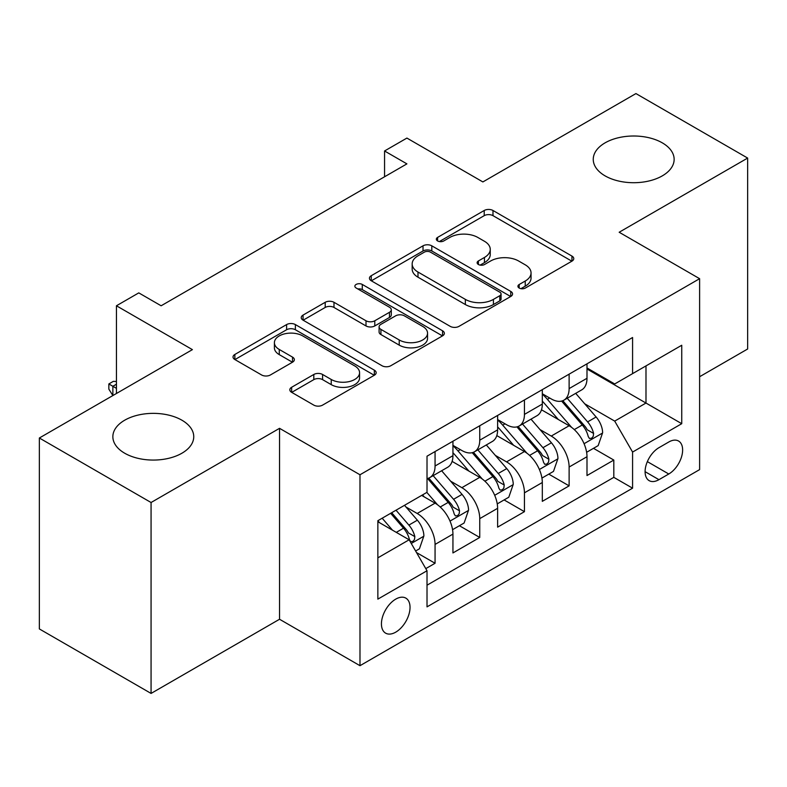<?xml version="1.0" encoding="UTF-8"?>
<svg xmlns="http://www.w3.org/2000/svg" width="787" height="787" viewBox="0 0 787 787"><rect width="100%" height="100%" fill="white"/><g stroke="black" fill="none" stroke-linecap="round" stroke-linejoin="round"><path stroke-width="1.18" d="M519.194 288.052A4.338 2.509 0 0 0 525.342 288.052L571.942 261.146A6.207 3.581 0 0 0 573.762 258.608A6.207 3.581 0 0 0 571.942 256.08L492.987 210.493A6.207 3.581 0 0 0 484.221 210.493L437.611 237.399A4.338 2.509 0 0 0 436.342 239.169A4.338 2.509 0 0 0 437.611 240.95A4.338 2.509 0 0 0 443.75 240.95L449.78 237.467A19.852 11.461 0 0 1 477.857 237.467L484.438 241.265A19.852 11.461 0 0 1 490.252 249.371A19.852 11.461 0 0 1 484.438 257.467L478.407 260.95A4.338 2.509 0 0 0 477.129 262.73A4.338 2.509 0 0 0 478.407 264.501A4.338 2.509 0 0 0 484.546 264.501L490.576 261.018A19.852 11.461 0 0 1 518.653 261.018L525.234 264.816A19.852 11.461 0 0 1 531.048 272.922A19.852 11.461 0 0 1 525.234 281.028L519.194 284.5A4.338 2.509 0 0 0 517.925 286.281A4.338 2.509 0 0 0 519.194 288.052L519.194 284.5M181.905 420.199A40.442 23.354 0 0 0 137.823 415.142A40.442 23.354 0 0 0 112.856 436.716A40.442 23.354 0 0 0 124.7 453.223A40.442 23.354 0 0 0 168.782 458.29A40.442 23.354 0 0 0 193.75 436.716A40.442 23.354 0 0 0 181.905 420.199M662.3 142.85A40.442 23.354 0 0 0 618.218 137.784A40.442 23.354 0 0 0 593.25 159.358A40.442 23.354 0 0 0 605.095 175.875A40.442 23.354 0 0 0 649.177 180.931A40.442 23.354 0 0 0 674.144 159.358A40.442 23.354 0 0 0 662.3 142.85M395.733 632.158A20.226 11.677 120 0 0 408.945 614.332A20.226 11.677 120 0 0 405.846 598.13A20.226 11.677 120 0 0 395.733 599.133A20.226 11.677 120 0 0 382.521 616.949A20.226 11.677 120 0 0 385.62 633.151A20.226 11.677 120 0 0 395.733 632.158M291.652 387.263A6.207 3.581 0 0 0 289.832 389.791A6.207 3.581 0 0 0 291.652 392.329L313.806 405.118A6.207 3.581 0 0 0 322.581 405.118L374.337 375.232A6.207 3.581 0 0 0 376.156 372.694A6.207 3.581 0 0 0 374.337 370.165L295.381 324.578A6.207 3.581 0 0 0 286.606 324.578L234.851 354.465A6.207 3.581 0 0 0 233.031 356.993A6.207 3.581 0 0 0 234.851 359.531L261.609 374.976A6.207 3.581 0 0 0 270.384 374.976L292.528 362.187A6.207 3.581 0 0 0 294.348 359.659A6.207 3.581 0 0 0 292.528 357.121L279.267 349.467A16.596 9.582 0 0 1 274.397 342.689A16.596 9.582 0 0 1 284.648 333.836A16.596 9.582 0 0 1 302.729 335.911L354.711 365.925A16.596 9.582 0 0 1 359.57 372.694A16.596 9.582 0 0 1 349.33 381.547A16.596 9.582 0 0 1 331.238 379.472L322.581 374.474A6.207 3.581 0 0 0 313.806 374.474L291.652 387.263L291.652 392.329M699.613 376.727L747.65 348.995L747.65 158.069L635.935 93.574L482.874 181.935L406.909 138.079L384.558 150.976L406.909 163.873L161.128 305.779L138.778 292.882L116.437 305.779L116.437 393.5M151.065 502.509L151.065 693.426L279.542 619.251L279.542 428.325L151.065 502.509L39.35 438.005L192.402 349.635L116.437 305.779M279.542 428.325L359.984 474.768L699.613 278.687L699.613 469.613L359.984 665.694L359.984 474.768M747.65 158.069L619.172 232.244L699.613 278.687M450.223 326.359A6.207 3.581 0 0 0 458.998 326.359L510.753 296.473A6.207 3.581 0 0 0 512.573 293.935A6.207 3.581 0 0 0 510.753 291.406L431.797 245.819A6.207 3.581 0 0 0 423.022 245.819L371.267 275.706A6.207 3.581 0 0 0 369.447 278.234A6.207 3.581 0 0 0 371.267 280.772L450.223 326.359M357.869 288.986A4.338 2.509 0 0 1 362.276 289.606L362.276 284.441L442.55 330.786A6.207 3.581 0 0 1 444.36 333.314A6.207 3.581 0 0 1 442.55 335.852L390.785 365.739A6.207 3.581 0 0 1 382.01 365.739L303.054 320.152L303.054 315.085A6.207 3.581 0 0 0 301.244 317.614A6.207 3.581 0 0 0 303.054 320.152M303.054 315.085L325.208 302.297A6.207 3.581 0 0 1 333.983 302.297L366.004 320.781A6.207 3.581 0 0 0 374.779 320.781L389.467 312.301A6.207 3.581 0 0 0 391.287 309.763A6.207 3.581 0 0 0 389.467 307.235L356.137 287.983A4.338 2.509 0 0 1 354.858 286.212A4.338 2.509 0 0 1 357.544 283.9A4.338 2.509 0 0 1 362.276 284.441M151.065 693.426L39.35 628.931L39.35 438.005M425.787 568.617L435.063 563.266L416.51 552.563M405.964 506.995L417.189 513.468A25.282 14.599 60 0 1 435.063 544.427L452.938 534.107L452.938 552.946L479.745 537.462L459.411 525.726M450.656 481.191L461.871 487.674A25.282 14.599 60 0 1 479.745 518.633L497.62 508.313L497.62 527.142L524.437 511.668L504.103 499.922M495.338 455.398L506.562 461.871A25.282 14.599 60 0 1 524.437 492.829L542.312 482.51L542.312 501.349L569.119 485.864L569.119 467.035A25.282 14.599 -120 0 0 551.244 436.067L540.03 429.594M548.785 474.128L569.119 485.864M452.938 534.107A25.282 14.599 -120 0 0 435.063 503.149L421.655 495.407M497.62 508.313A25.282 14.599 -120 0 0 479.745 477.355L452.112 461.398M542.312 482.51A25.282 14.599 -120 0 0 524.437 451.551L496.804 435.595M668.773 442.009L658.945 447.685A19.586 11.313 120 0 0 646.147 464.95A19.586 11.313 120 0 0 649.147 480.641A19.586 11.313 120 0 0 658.945 479.677L668.773 474A19.586 11.313 120 0 0 681.572 456.735A19.586 11.313 120 0 0 678.571 441.035A19.586 11.313 120 0 0 668.773 442.009M377.858 557.845L409.142 539.784L427.016 570.752L427.016 606.866L632.581 488.186L632.581 452.063L614.706 421.104L584.711 403.79M427.016 570.752L377.858 599.123L377.858 520.699L427.016 492.318L427.016 456.194L632.581 337.515L632.581 373.638L681.739 345.257L681.739 423.691L632.581 452.063M452.938 445.353L461.871 450.518A25.282 14.599 60 0 0 474.512 451.768L492.387 441.448A25.282 14.599 -120 0 0 497.62 429.879L497.62 415.428M497.62 419.56L506.562 424.714A25.282 14.599 60 0 0 519.204 425.974L537.078 415.654A25.282 14.599 -120 0 0 542.312 404.075L542.312 389.624M427.016 585.194L613.811 477.355L613.811 460.061L586.994 475.545L586.994 456.716A25.282 14.599 -120 0 0 569.119 425.747L541.486 409.791M542.312 393.756L551.244 398.92A25.282 14.599 -120 0 0 563.886 400.17A25.282 14.599 -120 0 0 569.119 388.601L569.119 374.15M563.886 400.17L581.76 389.85A25.282 14.599 -120 0 0 586.994 378.281L586.994 363.83M435.063 451.551L435.063 466.002A25.282 14.599 60 0 1 429.82 477.571A25.282 14.599 60 0 1 427.016 478.594M429.82 477.571L447.695 467.252A25.282 14.599 -120 0 0 452.938 455.683L452.938 441.232M479.745 425.747L479.745 440.199A25.282 14.599 60 0 1 474.512 451.768M524.437 399.953L524.437 414.395A25.282 14.599 60 0 1 519.204 425.974M524.437 492.829L524.437 511.668M479.745 518.633L479.745 537.462M435.063 544.427L435.063 563.266M409.142 539.784L377.858 521.732M614.706 421.104L645.989 403.042L645.989 365.896L681.739 345.257M586.994 368.995L681.739 423.691M586.994 367.962L614.706 383.958L632.581 373.638M279.542 619.251L359.984 665.694M384.558 150.976L384.558 176.78M593.477 448.324L613.811 460.061M613.811 477.355L632.581 488.186M520.935 288.662L525.234 286.183A19.852 11.461 0 0 0 531.048 278.077L531.048 272.922M490.252 249.371L490.252 254.526A19.852 11.461 0 0 1 484.438 262.632L480.139 265.111M571.864 261.195L492.987 215.658A6.207 3.581 0 0 0 484.221 215.658L439.343 241.56M510.674 296.522L431.797 250.984A6.207 3.581 0 0 0 423.022 250.984L371.346 280.821M499.784 295.715A4.338 2.509 0 0 0 501.063 293.935A4.338 2.509 0 0 0 499.784 292.164L430.479 252.155A4.338 2.509 0 0 0 424.341 252.155L417.986 255.824A19.852 11.461 0 0 0 412.172 263.93A19.852 11.461 0 0 0 417.986 272.036L465.353 299.385A19.852 11.461 0 0 0 493.429 299.385L499.784 295.715L499.784 300.87A4.338 2.509 0 0 0 501.063 299.099L501.063 293.935M412.172 263.93L412.172 269.085A19.852 11.461 0 0 0 417.986 277.191L417.986 272.036M499.784 300.87L493.429 304.539A19.852 11.461 0 0 1 465.353 304.539L417.986 277.191M303.143 320.201L325.208 307.451L325.208 302.297M391.287 309.763L391.287 314.928A6.207 3.581 0 0 1 389.467 317.456L374.779 325.946A6.207 3.581 0 0 1 366.004 325.946L333.983 307.451A6.207 3.581 0 0 0 325.208 307.451M362.276 289.606L442.461 335.901M399.225 339.964A16.596 9.582 0 0 0 417.317 342.04A16.596 9.582 0 0 0 427.557 333.196A16.596 9.582 0 0 0 422.698 326.418L404.38 315.843A6.207 3.581 0 0 0 395.615 315.843L380.918 324.333A6.207 3.581 0 0 0 379.098 326.861A6.207 3.581 0 0 0 380.918 329.389L399.225 339.964L399.225 345.129A16.596 9.582 0 0 0 417.317 347.205A16.596 9.582 0 0 0 427.557 338.351L427.557 333.196M379.098 326.861L379.098 332.025A6.207 3.581 0 0 0 380.918 334.554L380.918 329.389M399.225 345.129L380.918 334.554M359.57 372.694L359.57 377.858A16.596 9.582 0 0 1 349.33 386.712A16.596 9.582 0 0 1 331.238 384.636L322.581 379.629A6.207 3.581 0 0 0 313.806 379.629L291.741 392.369M274.397 342.689L274.397 347.844A16.596 9.582 0 0 0 279.267 354.622L279.267 349.467M292.449 362.236L279.267 354.622M374.258 375.281L295.381 329.743A6.207 3.581 0 0 0 286.606 329.743L234.929 359.58M586.62 452.289L598.169 445.619L602.635 432.712A16.743 9.67 -120 0 0 596.113 416.992L575.7 393.352M571.608 427.38L547.388 399.353A48.351 27.909 -120 0 0 542.312 394.031M558.327 419.52L544.781 403.839A40.127 23.167 -120 0 0 542.312 401.144M561.613 401.075L582.262 424.99A16.743 9.67 60 0 1 588.233 436.529L589.453 438.507L591.716 438.192L593.231 436.352L593.595 433.43A16.743 9.67 -120 0 0 587.623 421.891L567.211 398.252M562.823 400.691L585.016 426.377A8.529 4.929 60 0 1 587.161 429.722L593.595 433.43M541.938 478.083L553.477 471.413L557.953 458.516A16.743 9.67 -120 0 0 551.431 442.796L531.009 419.156M526.916 453.184L502.706 425.147A48.351 27.909 -120 0 0 497.62 419.835M513.636 445.314L500.099 429.633A40.127 23.167 -120 0 0 497.62 426.938M516.921 426.879L537.57 450.794A16.743 9.67 60 0 1 543.542 462.323L544.761 464.31L547.024 463.996L548.539 462.156L548.903 459.234A16.743 9.67 -120 0 0 542.932 447.695L522.519 424.055M518.141 426.485L540.325 452.181A8.529 4.929 60 0 1 542.479 455.516L548.903 459.234M497.246 503.887L508.796 497.217L513.262 484.32A16.743 9.67 -120 0 0 506.739 468.59L486.317 444.95M482.234 478.988L458.014 450.951A48.351 27.909 -120 0 0 452.938 445.639M468.954 471.118L455.407 455.437A40.127 23.167 -120 0 0 452.938 452.741M472.23 452.682L492.888 476.588A16.743 9.67 60 0 1 498.86 488.127L500.079 490.114L502.342 489.789L503.857 487.95L504.221 485.028A16.743 9.67 -120 0 0 498.25 473.489L477.827 449.849M473.449 452.289L495.643 477.984A8.529 4.929 60 0 1 497.787 481.319L504.221 485.028M452.555 529.681L464.104 523.021L468.57 510.114A16.743 9.67 -120 0 0 462.048 494.393L441.635 470.754M437.542 504.782L426.849 492.406M424.262 496.922L422.53 494.905M427.548 478.476L448.197 502.391A16.743 9.67 60 0 1 454.168 513.931L455.388 515.908L457.65 515.593L459.165 513.754L459.529 510.832A16.743 9.67 -120 0 0 453.558 499.292L433.145 475.653M428.758 478.093L450.951 503.778A8.529 4.929 60 0 1 453.105 507.113L459.529 510.832M415.625 551.008L419.422 548.814L423.888 535.917A16.743 9.67 -120 0 0 417.366 520.187L404.508 505.313M392.506 530.182L382.167 518.21M379.58 522.716L377.858 520.728M390.657 513.311L403.515 528.185A16.743 9.67 60 0 1 409.486 539.725L410.696 541.712L412.959 541.397L414.474 539.557L414.847 536.626A16.743 9.67 -120 0 0 408.876 525.096L396.018 510.212M391.69 512.711L406.269 529.582A8.529 4.929 60 0 1 408.414 532.917L414.847 536.626M116.437 384.213L112.866 386.279L116.437 388.345M112.856 395.566L108.842 389.112L108.842 383.958L112.866 386.279L112.866 395.566M108.842 383.958L113.308 381.37L116.437 381.479M417.189 513.468L435.063 503.149M461.871 487.674L479.745 477.355M506.562 461.871L524.437 451.551M551.244 436.067L569.119 425.747M569.119 388.601L586.994 378.281M435.063 466.002L452.938 455.683M479.745 440.199L497.62 429.879M524.437 414.395L542.312 404.075M569.119 467.035L586.994 456.716M647.347 461.625L668.773 474M645.094 471.679L658.945 479.677M525.234 286.183L525.234 281.028M478.407 264.501L478.407 260.95M484.438 262.632L484.438 257.467M437.611 240.95L437.611 237.399M484.221 215.658L484.221 210.493M492.987 215.658L492.987 210.493M571.942 261.146L571.942 256.08M371.267 280.772L371.267 275.706M423.022 250.984L423.022 245.819M431.797 250.984L431.797 245.819M510.753 296.473L510.753 291.406M465.353 304.539L465.353 299.385M493.429 304.539L493.429 299.385M333.983 307.451L333.983 302.297M366.004 325.946L366.004 320.781M374.779 325.946L374.779 320.781M389.467 317.456L389.467 312.301M442.55 335.852L442.55 330.786M313.806 379.629L313.806 374.474M322.581 379.629L322.581 374.474M331.238 384.636L331.238 379.472M292.528 362.187L292.528 357.121M234.851 359.531L234.851 354.465M286.606 329.743L286.606 324.578M295.381 329.743L295.381 324.578M374.337 375.232L374.337 370.165M584.072 443.701L602.527 433.037M547.388 399.353L549.69 398.025M587.623 421.891L596.113 416.992M574.274 429.604L582.262 424.99M539.38 469.495L557.835 458.841M502.706 425.147L505.008 423.819M542.932 447.695L551.431 442.796M529.582 455.398L537.57 450.794M494.689 495.298L513.154 484.644M458.014 450.951L460.316 449.623M498.25 473.489L506.739 468.59M484.9 481.201L492.888 476.588M450.007 521.092L468.462 510.438M453.558 499.292L462.048 494.393M440.208 507.005L448.197 502.391M411.267 543.463L423.78 536.242M408.876 525.096L417.366 520.187M396.284 532.366L403.515 528.185"/></g></svg>
